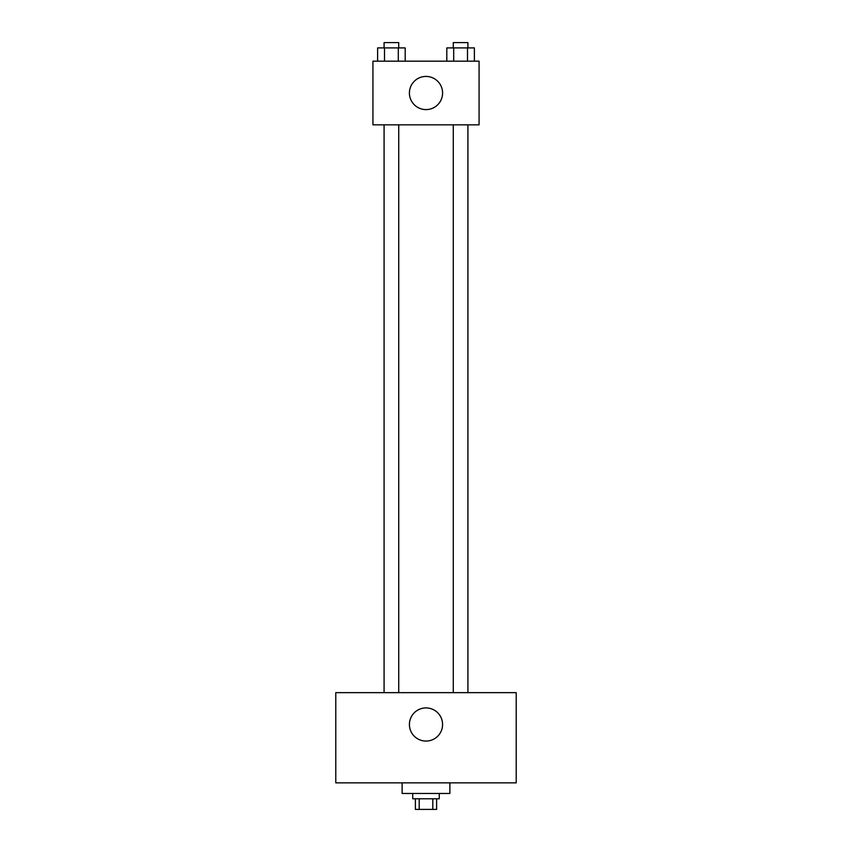 <?xml version="1.0" encoding="UTF-8"?>
<svg xmlns="http://www.w3.org/2000/svg" width="852" height="852" viewBox="0 0 852 852"><rect width="100%" height="100%" fill="white"/><g stroke="black" fill="none" stroke-linecap="round" stroke-linejoin="round"><path stroke-width="1.28" d="M432.805 798.782L432.805 809.4L415.382 809.4L415.382 798.782M432.805 809.4L436.618 809.4L436.618 798.782M439.27 793.478L439.27 798.782L412.73 798.782L412.73 793.478M419.195 798.782L419.195 809.4M402.123 782.871L402.123 793.478L449.877 793.478L449.877 782.871M516.216 782.871L335.784 782.871L335.784 692.655L516.216 692.655L516.216 782.871M426 707.916A16.582 16.582 0 0 1 440.356 732.784A16.582 16.582 0 0 1 411.644 732.784A16.582 16.582 0 0 1 426 707.916M453.275 692.655L453.275 124.85M398.725 124.85L398.725 692.655M479.069 124.85L372.931 124.85L372.931 61.174L479.069 61.174L479.069 124.85M442.582 93.017A16.582 16.582 0 0 1 417.704 107.373A16.582 16.582 0 0 1 417.704 78.65A16.582 16.582 0 0 1 442.582 93.017M474.383 61.174L474.383 47.904L446.81 47.904L446.81 61.174M467.492 47.904L467.492 61.174M453.701 47.904L453.701 61.174M453.275 47.904L453.275 42.6L467.918 42.6L467.918 47.904M405.19 61.174L405.19 47.904L377.617 47.904L377.617 61.174M398.299 47.904L398.299 61.174M384.508 47.904L384.508 61.174M384.082 47.904L384.082 42.6L398.725 42.6L398.725 47.904M467.918 692.655L467.918 124.85M384.082 124.85L384.082 692.655"/></g></svg>
